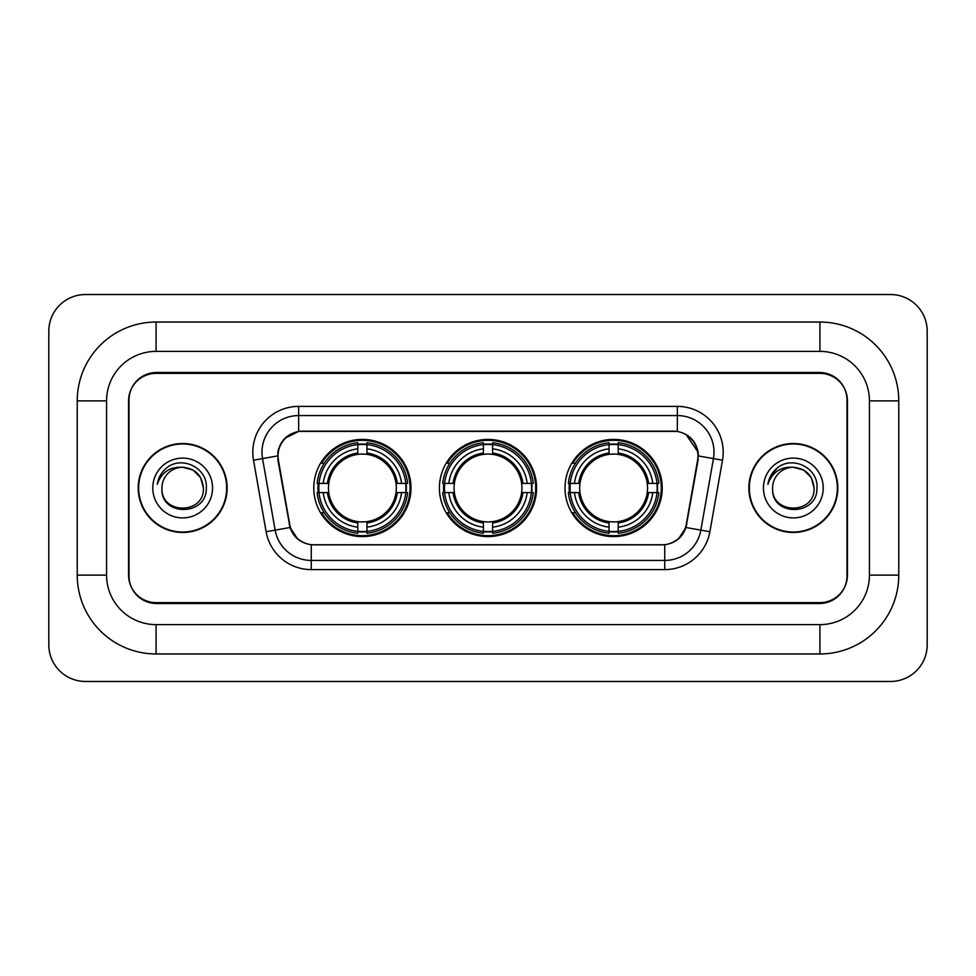 <?xml version="1.0" encoding="UTF-8"?>
<svg xmlns="http://www.w3.org/2000/svg" width="976" height="976" viewBox="0 0 976 976"><rect width="100%" height="100%" fill="white"/><g stroke="black" fill="none" stroke-linecap="round" stroke-linejoin="round"><path stroke-width="1.46" d="M439.407 488A48.593 48.593 0 0 0 488 536.593A48.593 48.593 0 0 0 536.593 488A48.593 48.593 0 0 0 488 439.407A48.593 48.593 0 0 0 439.407 488M565.019 488A48.593 48.593 0 0 0 613.611 536.593A48.593 48.593 0 0 0 662.216 488A48.593 48.593 0 0 0 613.611 439.407A48.593 48.593 0 0 0 565.019 488M313.784 488A48.593 48.593 0 0 0 362.389 536.593A48.593 48.593 0 0 0 410.981 488A48.593 48.593 0 0 0 362.389 439.407A48.593 48.593 0 0 0 313.784 488M278.026 455.914A24.754 24.754 0 0 0 278.404 460.208L289.726 524.393A24.754 24.754 0 0 0 314.101 544.852L661.899 544.852A24.754 24.754 0 0 0 686.274 524.393L697.596 460.208A24.754 24.754 0 0 0 673.22 431.148L302.78 431.148A24.754 24.754 0 0 0 278.026 455.914M318.152 492.587A44.469 44.469 0 0 1 318.152 483.413M569.386 492.587A44.469 44.469 0 0 1 569.386 483.413M443.763 492.587A44.469 44.469 0 0 1 443.763 483.413M819.925 322.043A78.849 78.849 0 0 1 898.774 400.892A78.849 78.849 0 0 0 819.925 322.043L156.075 322.043A78.849 78.849 0 0 0 77.226 400.892A78.849 78.849 0 0 1 156.075 322.043L156.075 351.384L819.925 351.384L156.075 351.384A49.508 49.508 0 0 0 106.567 400.892L106.567 575.108A49.508 49.508 0 0 0 156.075 624.616L819.925 624.616L156.075 624.616L156.075 653.957L819.925 653.957A78.849 78.849 0 0 0 898.774 575.108L898.774 400.892L869.433 400.892A49.508 49.508 0 0 0 819.925 351.384L819.925 322.043M819.925 373.381L156.075 373.381A27.511 27.511 0 0 0 128.576 400.892L128.576 575.108A27.511 27.511 0 0 0 156.075 602.619L819.925 602.619A27.511 27.511 0 0 0 847.424 575.108L847.424 400.892A27.511 27.511 0 0 0 819.925 373.381M898.774 575.108L869.433 575.108L869.433 400.892L869.433 575.108A49.508 49.508 0 0 1 819.925 624.616L819.925 653.957M927.2 331.206A36.673 36.673 0 0 0 890.527 294.532L85.473 294.532A36.673 36.673 0 0 0 48.8 331.206L48.8 644.794A36.673 36.673 0 0 0 85.473 681.468L890.527 681.468A36.673 36.673 0 0 0 927.2 644.794L927.2 331.206M77.226 575.108L106.567 575.108L106.567 400.892L77.226 400.892L77.226 575.108A78.849 78.849 0 0 0 156.075 653.957M138.202 488A44.469 44.469 0 0 0 182.671 532.469A44.469 44.469 0 0 0 227.14 488A44.469 44.469 0 0 0 182.671 443.531A44.469 44.469 0 0 0 138.202 488M748.86 488A44.469 44.469 0 0 0 793.329 532.469A44.469 44.469 0 0 0 837.798 488A44.469 44.469 0 0 0 793.329 443.531A44.469 44.469 0 0 0 748.86 488M277.843 452.242C280.222 440.774 287.151 433.832 298.656 431.429L677.344 431.429C688.824 433.82 695.766 440.762 698.157 452.242L698.06 460.208L685.982 527.504C682.358 537.483 675.27 543.217 664.729 544.73L311.271 544.73C300.754 543.242 293.666 537.495 290.018 527.504L277.94 460.208L277.843 452.242M284.882 438.346L298.656 431.429L298.656 415.569L677.344 415.569A36.673 36.673 0 0 1 713.456 458.61L700.853 530.127A36.673 36.673 0 0 1 664.729 560.431L311.271 560.431A36.673 36.673 0 0 1 275.147 530.127L262.544 458.61A36.673 36.673 0 0 1 298.656 415.569L298.656 406.394L677.344 406.394L677.344 431.429M686.055 434.466L698.157 452.242L698.426 455.963L722.496 460.196L709.881 531.725A45.848 45.848 0 0 1 664.729 569.606L311.271 569.606A45.848 45.848 0 0 1 266.119 531.725L253.504 460.196A45.848 45.848 0 0 1 298.656 406.394M313.638 544.852L311.271 544.73L311.271 569.606M664.729 569.606L664.729 544.73L662.362 544.852M713.456 458.61L700.853 530.127L685.982 527.504L678.576 538.789M297.582 538.935L290.018 527.504L266.119 531.725M686.738 524.393L686.592 525.173M289.408 525.173L289.262 524.393M253.504 460.196L277.574 455.914M846.973 399.977A27.511 27.511 0 0 0 819.462 372.466L156.538 372.466A27.511 27.511 0 0 0 129.027 399.977L129.027 576.023A27.511 27.511 0 0 0 156.538 603.534L819.462 603.534A27.511 27.511 0 0 0 846.973 576.023L846.973 399.977L846.973 576.023M129.027 399.977L129.027 576.023M203.398 488C204.667 514.742 160.674 514.742 161.943 488C160.015 516.975 207.229 516.304 206.302 488C207.912 468.175 182.158 455.328 166.908 467.711C161.516 472.018 158.295 477.581 157.234 484.364C161.504 472.213 169.983 466.516 182.671 467.272L193.028 470.054L200.617 477.642L203.398 488C204.667 514.742 160.674 514.742 161.943 488C160.674 514.742 204.667 514.742 203.398 488L200.617 477.642L193.028 470.054L182.671 467.272L193.028 470.054L200.617 477.642L203.398 488L200.617 477.642L193.028 470.054L182.671 467.272L193.028 470.054L200.617 477.642L203.398 488C202.166 475.41 195.261 468.504 182.671 467.272A20.728 20.728 0 0 0 161.943 488M226.676 488A44.018 44.018 0 0 0 182.671 443.982A44.018 44.018 0 0 0 138.653 488A44.018 44.018 0 0 0 182.671 532.018A44.018 44.018 0 0 0 226.676 488M152.768 488A29.902 29.902 0 0 0 182.671 517.902A29.902 29.902 0 0 0 212.561 488A29.902 29.902 0 0 0 182.671 458.098A29.902 29.902 0 0 0 152.768 488M814.057 488C815.326 514.742 771.333 514.742 772.602 488C770.674 516.975 817.9 516.304 816.961 488C818.571 468.175 792.817 455.328 777.579 467.711C772.187 472.018 768.954 477.581 767.892 484.364C772.162 472.213 780.641 466.516 793.329 467.272L803.699 470.054L811.288 477.642L814.057 488C815.326 514.742 771.333 514.742 772.602 488C771.333 514.742 815.326 514.742 814.057 488L811.288 477.642L803.699 470.054L793.329 467.272L803.699 470.054L811.288 477.642L814.057 488L811.288 477.642L803.699 470.054L793.329 467.272L803.699 470.054L811.288 477.642L814.057 488C812.825 475.41 805.92 468.504 793.329 467.272A20.728 20.728 0 0 0 772.602 488M837.347 488A44.018 44.018 0 0 0 793.329 443.982A44.018 44.018 0 0 0 749.324 488A44.018 44.018 0 0 0 793.329 532.018A44.018 44.018 0 0 0 837.347 488M763.439 488A29.902 29.902 0 0 0 793.329 517.902A29.902 29.902 0 0 0 823.232 488A29.902 29.902 0 0 0 793.329 458.098A29.902 29.902 0 0 0 763.439 488M770.93 475.422L777.555 467.724M366.964 531.408L366.964 533.25A45.482 45.482 0 0 0 407.626 492.587L405.784 492.587A43.639 43.639 0 0 1 366.964 531.408L366.964 527.162A39.43 39.43 0 0 0 401.539 492.587L396 492.587A33.928 33.928 0 0 0 366.964 454.389L366.964 444.592A43.639 43.639 0 0 1 405.784 483.413L407.626 483.413A45.482 45.482 0 0 0 366.964 442.75L366.964 444.592M318.981 492.587L317.139 492.587A45.482 45.482 0 0 0 357.802 533.25L357.802 531.408A43.639 43.639 0 0 1 318.981 492.587L323.227 492.587A39.43 39.43 0 0 0 357.802 527.162L357.802 521.611A33.928 33.928 0 0 0 396 492.587L397.354 492.587A35.27 35.27 0 0 1 366.964 522.965L366.964 527.162M357.802 444.592L357.802 442.75A45.482 45.482 0 0 0 317.139 483.413L318.981 483.413A43.639 43.639 0 0 1 357.802 444.592L357.802 448.838A39.43 39.43 0 0 0 323.227 483.413L328.766 483.413A33.928 33.928 0 0 0 357.802 521.611L357.802 522.965A35.27 35.27 0 0 1 327.411 492.587L323.227 492.587M319.067 492.587A43.554 43.554 0 0 1 319.067 483.413M366.964 444.69A43.554 43.554 0 0 0 357.802 444.69M405.699 483.413A43.554 43.554 0 0 1 405.699 492.587M405.784 483.413L401.539 483.413A39.43 39.43 0 0 0 366.964 448.838M401.539 492.587L405.784 492.587M357.802 527.162L357.802 531.408M396 483.413L401.539 483.413M366.964 521.672L366.964 522.965M357.802 521.611A33.928 33.928 0 0 1 328.766 492.587L327.411 492.587M366.964 531.31A43.554 43.554 0 0 1 357.802 531.31M323.227 483.413L318.981 483.413M357.802 454.328L357.802 448.838M366.964 454.389A33.928 33.928 0 0 0 328.766 483.413L327.411 483.413A35.27 35.27 0 0 1 357.802 453.035M366.964 454.328L366.964 453.035A35.27 35.27 0 0 1 397.354 483.413M324.227 463.246L321.641 463.246A47.678 47.678 0 0 1 410.066 488A47.678 47.678 0 0 1 321.641 512.754L324.227 512.754M492.587 531.408L492.587 533.25A45.482 45.482 0 0 0 533.25 492.587L531.408 492.587A43.639 43.639 0 0 1 492.587 531.408L492.587 527.162A39.43 39.43 0 0 0 527.162 492.587L521.611 492.587A33.928 33.928 0 0 0 492.587 454.389L492.587 444.592A43.639 43.639 0 0 1 531.408 483.413L533.25 483.413A45.482 45.482 0 0 0 492.587 442.75L492.587 444.592M444.592 492.587L442.75 492.587A45.482 45.482 0 0 0 483.413 533.25L483.413 531.408A43.639 43.639 0 0 1 444.592 492.587L448.838 492.587A39.43 39.43 0 0 0 483.413 527.162L483.413 521.611A33.928 33.928 0 0 0 521.611 492.587L522.965 492.587A35.27 35.27 0 0 1 492.587 522.965L492.587 527.162M483.413 444.592L483.413 442.75A45.482 45.482 0 0 0 442.75 483.413L444.592 483.413A43.639 43.639 0 0 1 483.413 444.592L483.413 448.838A39.43 39.43 0 0 0 448.838 483.413L454.389 483.413A33.928 33.928 0 0 0 483.413 521.611L483.413 522.965A35.27 35.27 0 0 1 453.035 492.587L448.838 492.587M444.69 492.587A43.554 43.554 0 0 1 444.69 483.413M492.587 444.69A43.554 43.554 0 0 0 483.413 444.69M531.31 483.413A43.554 43.554 0 0 1 531.31 492.587M531.408 483.413L527.162 483.413A39.43 39.43 0 0 0 492.587 448.838M527.162 492.587L531.408 492.587M483.413 527.162L483.413 531.408M521.611 483.413L527.162 483.413M492.587 521.672L492.587 522.965M483.413 521.611A33.928 33.928 0 0 1 454.389 492.587L453.035 492.587M492.587 531.31A43.554 43.554 0 0 1 483.413 531.31M448.838 483.413L444.592 483.413M483.413 454.328L483.413 448.838M492.587 454.389A33.928 33.928 0 0 0 454.389 483.413L453.035 483.413A35.27 35.27 0 0 1 483.413 453.035M492.587 454.328L492.587 453.035A35.27 35.27 0 0 1 522.965 483.413M449.851 463.246L447.252 463.246A47.678 47.678 0 0 1 535.678 488A47.678 47.678 0 0 1 447.252 512.754L449.851 512.754M618.198 531.408L618.198 533.25A45.482 45.482 0 0 0 658.861 492.587L657.019 492.587A43.639 43.639 0 0 1 618.198 531.408L618.198 527.162A39.43 39.43 0 0 0 652.773 492.587L647.234 492.587A33.928 33.928 0 0 0 618.198 454.389L618.198 444.592A43.639 43.639 0 0 1 657.019 483.413L658.861 483.413A45.482 45.482 0 0 0 618.198 442.75L618.198 444.592M570.216 492.587L568.374 492.587A45.482 45.482 0 0 0 609.036 533.25L609.036 531.408A43.639 43.639 0 0 1 570.216 492.587L574.461 492.587A39.43 39.43 0 0 0 609.036 527.162L609.036 521.611A33.928 33.928 0 0 0 647.234 492.587L648.589 492.587A35.27 35.27 0 0 1 618.198 522.965L618.198 527.162M609.036 444.592L609.036 442.75A45.482 45.482 0 0 0 568.374 483.413L570.216 483.413A43.639 43.639 0 0 1 609.036 444.592L609.036 448.838A39.43 39.43 0 0 0 574.461 483.413L580 483.413A33.928 33.928 0 0 0 609.036 521.611L609.036 522.965A35.27 35.27 0 0 1 578.646 492.587L574.461 492.587M570.301 492.587A43.554 43.554 0 0 1 570.301 483.413M618.198 444.69A43.554 43.554 0 0 0 609.036 444.69M656.933 483.413A43.554 43.554 0 0 1 656.933 492.587M657.019 483.413L652.773 483.413A39.43 39.43 0 0 0 618.198 448.838M652.773 492.587L657.019 492.587M609.036 527.162L609.036 531.408M647.234 483.413L652.773 483.413M618.198 521.672L618.198 522.965M609.036 521.611A33.928 33.928 0 0 1 580 492.587L578.646 492.587M618.198 531.31A43.554 43.554 0 0 1 609.036 531.31M574.461 483.413L570.216 483.413M609.036 454.328L609.036 448.838M618.198 454.389A33.928 33.928 0 0 0 580 483.413L578.646 483.413A35.27 35.27 0 0 1 609.036 453.035M618.198 454.328L618.198 453.035A35.27 35.27 0 0 1 648.589 483.413M575.462 463.246L572.863 463.246A47.678 47.678 0 0 1 661.301 488A47.678 47.678 0 0 1 572.863 512.754L575.462 512.754M677.344 406.394A45.848 45.848 0 0 1 722.496 460.196M262.544 458.61A36.673 36.673 0 0 1 261.983 452.242M700.853 530.127L709.881 531.725M366.964 521.611A33.928 33.928 0 0 0 396 492.587M357.802 531.725A43.969 43.969 0 0 0 366.964 531.725M406.101 492.587A43.969 43.969 0 0 0 406.101 483.413M366.964 444.275A43.969 43.969 0 0 0 357.802 444.275M492.587 521.611A33.928 33.928 0 0 0 521.611 492.587M483.413 531.725A43.969 43.969 0 0 0 492.587 531.725M531.725 492.587A43.969 43.969 0 0 0 531.725 483.413M492.587 444.275A43.969 43.969 0 0 0 483.413 444.275M618.198 521.611A33.928 33.928 0 0 0 647.234 492.587M609.036 531.725A43.969 43.969 0 0 0 618.198 531.725M657.336 492.587A43.969 43.969 0 0 0 657.336 483.413M618.198 444.275A43.969 43.969 0 0 0 609.036 444.275"/></g></svg>
